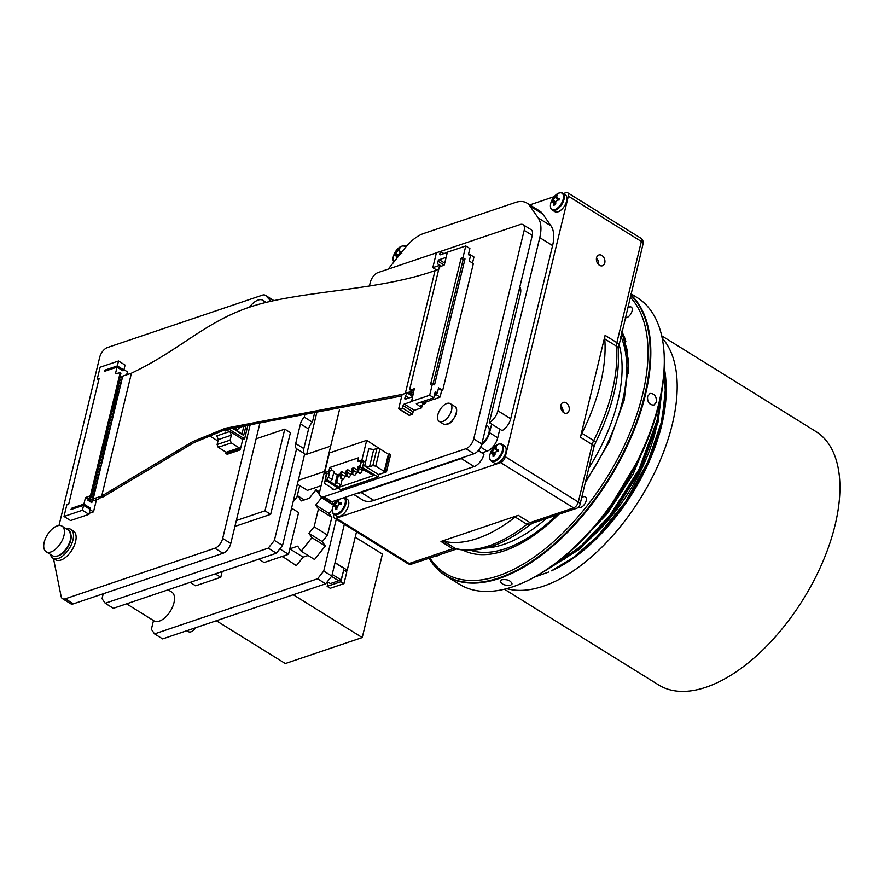 <?xml version="1.0" encoding="UTF-8"?>
<svg xmlns="http://www.w3.org/2000/svg" width="884" height="884" viewBox="0 0 884 884"><rect width="100%" height="100%" fill="white"/><g stroke="black" fill="none" stroke-linecap="round" stroke-linejoin="round"><path stroke-width="1.33" d="M438.873 554.865A6.133 3.193 121.8 0 1 435.304 556.08M581.628 497.825A6.133 3.193 121.8 0 1 585.374 496.863A6.133 3.193 121.8 0 1 586.169 500.72A6.133 3.193 121.8 0 1 582.965 506.068A6.133 3.193 121.8 0 1 578.909 507.283A6.133 3.193 121.8 0 1 578.6 507.04M627.541 308.074A6.133 3.193 121.8 0 1 631.286 307.113A6.133 3.193 121.8 0 1 632.071 310.958A6.133 3.193 121.8 0 1 625.209 317.71M429.856 557.914A166.844 86.93 -58.2 0 0 541.428 551.738A166.844 86.93 -58.2 0 0 642.591 394.529A166.844 86.93 -58.2 0 0 630.181 297.123M463.017 550.124A137.871 71.836 -58.2 0 0 558.743 514.355M622.027 330.859L628.701 361.313L624.259 399.844L609.22 441.978L585.252 482.863M630.999 293.764L637.132 297.577A168.645 87.87 121.8 0 1 664.204 355.644L664.282 357.368A166.844 86.93 121.8 0 1 658.945 404.673A166.844 86.93 121.8 0 1 524.875 581.937L523.306 582.644A168.645 87.87 121.8 0 1 459.238 584.147L445.779 575.793A168.645 87.87 121.8 0 1 429.79 559.417A168.645 87.87 121.8 0 1 429.646 559.174M625.176 338.948L621.883 331.434M630.679 295.068A168.38 87.726 121.8 0 1 644.712 394.883A168.38 87.726 121.8 0 1 542.014 554.003A168.38 87.726 121.8 0 1 429.491 558.931A168.38 87.726 121.8 0 1 429.049 558.191M664.204 355.644A168.645 87.87 121.8 0 1 658.823 403.469A168.645 87.87 121.8 0 1 523.306 582.644M630.778 294.648A168.645 87.87 121.8 0 1 645.353 395.104A168.645 87.87 121.8 0 1 557.196 542.235A168.645 87.87 121.8 0 1 445.779 575.793M656.458 401.999L653.939 405.06C649.453 405.06 647.331 402.209 647.563 396.485L650.016 393.446C654.425 393.468 656.569 396.319 656.458 401.999M510.543 585.274C504.874 585.716 501.405 584.302 500.145 581.042L501.648 579.749C507.361 579.119 510.83 580.512 512.057 583.926L510.543 585.274M333.865 514.245L333.754 514.709A5.415 2.818 -58.2 0 0 334.45 518.112A5.415 2.818 -58.2 0 0 336.163 518.19L500.631 462.597A5.415 2.818 -58.2 0 0 505.317 456.719L568.357 196.171A5.415 2.818 -58.2 0 0 567.661 192.767A5.415 2.818 -58.2 0 0 565.937 192.69L563.329 193.563M554.191 196.657L529.814 204.9M560.876 405.248A5.68 4.1 71.3 0 0 562.213 411.226A5.68 4.1 71.3 0 0 566.81 413.193A5.68 4.1 71.3 0 0 568.876 406.496A5.68 4.1 71.3 0 0 563.174 402.419A5.68 4.1 71.3 0 0 560.876 405.248M596.545 257.808A5.68 4.1 71.3 0 0 597.882 263.786A5.68 4.1 71.3 0 0 602.479 265.752A5.68 4.1 71.3 0 0 604.546 259.056A5.68 4.1 71.3 0 0 598.844 254.99A5.68 4.1 71.3 0 0 596.545 257.808M605.098 335.334L580.434 437.237A11.359 5.923 121.8 0 1 581.915 433.282A142.49 74.245 -58.2 0 0 604.755 338.904A11.359 5.923 121.8 0 1 605.098 335.334L616.866 342.638A11.359 5.923 -58.2 0 0 616.524 346.208A142.49 74.245 121.8 0 1 593.694 440.597A11.359 5.923 -58.2 0 0 592.214 444.553L578.302 502.024L505.317 456.719M518.267 515.328L440.972 541.461A11.359 5.923 121.8 0 1 443.646 541.24A142.49 74.245 -58.2 0 0 515.228 517.052A11.359 5.923 121.8 0 1 518.267 515.328L530.035 522.643A11.359 5.923 -58.2 0 0 526.997 524.356A142.49 74.245 121.8 0 1 455.426 548.544A11.359 5.923 -58.2 0 0 452.752 548.765L409.159 563.495A5.415 2.818 121.8 0 1 407.436 563.417L334.45 518.112M486.366 425.193L487.504 425.889A11.271 5.879 121.8 0 1 483.537 442.276L482.111 442.751M482.399 441.569L483.537 442.276M520.764 291.444A12.265 6.387 -58.2 0 0 520.367 291.156A12.265 6.387 -58.2 0 0 518.908 290.648M499.814 429.182L497.725 437.79L489.548 432.718L491.637 424.11M481.647 444.619A12.265 6.387 -58.2 0 0 489.548 432.718M482.266 452.763L487.117 451.127A12.265 6.387 -58.2 0 0 497.725 437.79M554.102 202.193L555.472 201.585M556.942 200.27L557.583 198.999M553.815 205.276A17.26 12.453 -108.7 0 1 553.837 203.497L552.622 201.762A17.26 7.879 -166.4 0 0 551.793 202.381A16.42 11.846 -108.7 0 1 551.97 201.585A16.42 11.846 -108.7 0 1 552.18 200.823A17.26 7.879 13.6 0 1 553.008 200.204L555.34 197.265A17.26 12.453 -108.7 0 1 556.08 195.917A16.42 7.492 13.6 0 1 557.263 195.519A17.26 12.453 71.3 0 0 556.522 196.856L557.738 198.602A17.26 7.879 13.6 0 1 559.274 198.425A16.42 11.846 71.3 0 0 559.064 199.187A16.42 11.846 71.3 0 0 558.898 199.983A17.26 7.879 -166.4 0 0 557.362 200.16L555.019 203.099A17.26 12.453 71.3 0 0 554.997 204.878A16.42 7.492 -166.4 0 0 553.815 205.276M555.804 203.243L552.622 201.762M554.146 202.038L552.18 200.823M559.196 200.005L556.721 198.458L559.019 199.397M556.776 196.358L556.08 195.917M563.196 199.176A9.514 4.961 121.8 0 1 554.964 209.519A9.514 4.961 121.8 0 1 550.721 203.397A9.514 4.961 -58.2 0 1 551.163 201.917L551.163 201.917A17.282 17.282 0 0 1 554.953 195.806L554.953 195.806A9.514 4.961 -58.2 0 1 561.583 192.999A9.514 4.961 -58.2 0 1 563.196 199.176M562.732 193.198A9.923 5.171 -58.2 0 1 564.014 199.419A9.923 5.171 121.8 0 1 558.821 208.072A9.923 5.171 121.8 0 1 552.268 210.049L554.887 211.674A9.923 5.171 -58.2 0 0 561.439 209.696A9.923 5.171 -58.2 0 0 566.633 201.044A9.923 5.171 -58.2 0 0 565.351 194.823L562.732 193.198C562.058 191.552 559.473 192.425 554.953 195.806M396.739 255.377L398.109 254.78M399.568 253.465L400.22 252.194M396.783 258.349A16.42 7.492 -166.4 0 0 396.441 258.471A17.26 12.453 -108.7 0 1 396.463 256.692L395.258 254.957A17.26 7.879 -166.4 0 0 394.43 255.575A16.42 11.846 -108.7 0 1 394.596 254.78A16.42 11.846 -108.7 0 1 394.805 254.017A17.26 7.879 13.6 0 1 395.634 253.388L397.977 250.448A17.26 12.453 -108.7 0 1 398.706 249.111A16.42 7.492 13.6 0 1 399.888 248.713A17.26 12.453 71.3 0 0 399.159 250.05L400.364 251.796A17.26 7.879 13.6 0 1 401.911 251.608A16.42 11.846 71.3 0 0 401.778 252.073M400.85 253.244A17.26 7.879 -166.4 0 0 399.988 253.354L397.645 256.294A17.26 12.453 71.3 0 0 397.623 257.288M395.966 254.89L395.258 254.957M396.772 255.233L394.805 254.017M401.833 253.189L399.347 251.653L401.458 252.47M399.413 249.553L398.706 249.111M393.899 261.962A9.514 4.961 121.8 0 1 393.347 256.581L393.778 262.117M405.535 247.365A9.514 4.961 -58.2 0 0 397.59 249.001L397.59 249.001A17.282 17.282 0 0 0 393.789 255.111L393.789 255.111A9.514 4.961 -58.2 0 0 393.347 256.581L393.789 255.111M335.975 506.576L337.345 505.968M338.804 504.653L339.445 503.383M335.677 509.659A17.26 12.453 -108.7 0 1 335.699 507.88L334.483 506.145A17.26 7.879 -166.4 0 0 333.655 506.764A16.42 11.846 -108.7 0 1 333.832 505.968A16.42 11.846 -108.7 0 1 334.041 505.206A17.26 7.879 13.6 0 1 334.87 504.587L337.202 501.648A17.26 12.453 -108.7 0 1 337.942 500.3A16.42 7.492 13.6 0 1 339.124 499.902A17.26 12.453 71.3 0 0 338.395 501.239L339.6 502.985A17.26 7.879 13.6 0 1 341.136 502.808A16.42 11.846 71.3 0 0 340.926 503.571A16.42 11.846 71.3 0 0 340.76 504.366A17.26 7.879 -166.4 0 0 339.224 504.543L336.881 507.482A17.26 12.453 71.3 0 0 336.859 509.261A16.42 7.492 -166.4 0 0 335.677 509.659M337.677 507.626L334.483 506.145M336.008 506.421L334.041 505.206M341.058 504.388L338.583 502.841L340.881 503.781M338.638 500.742L337.942 500.3M344.02 497.703A9.514 4.961 -58.2 0 1 345.058 503.56A9.514 4.961 121.8 0 1 336.826 513.891A9.514 4.961 121.8 0 1 332.583 507.781A9.514 4.961 -58.2 0 1 333.025 506.3L333.025 506.3A17.282 17.282 0 0 1 336.815 500.189L336.815 500.189A9.514 4.961 -58.2 0 1 336.903 500.101L336.815 500.189M344.594 497.582A9.923 5.171 -58.2 0 1 345.876 503.803A9.923 5.171 121.8 0 1 340.694 512.455A9.923 5.171 121.8 0 1 334.13 514.433L336.749 516.057A9.923 5.171 -58.2 0 0 343.301 514.079A9.923 5.171 -58.2 0 0 348.495 505.427A9.923 5.171 -58.2 0 0 347.213 499.206L344.517 497.526M493.338 453.382L494.708 452.774M496.167 451.459L496.808 450.188M493.04 456.476A17.26 12.453 -108.7 0 1 493.062 454.696L491.858 452.951A17.26 7.879 -166.4 0 0 491.029 453.569A16.42 11.846 -108.7 0 1 491.195 452.785A16.42 11.846 -108.7 0 1 491.405 452.011A17.26 7.879 13.6 0 1 492.233 451.392L494.576 448.453A17.26 12.453 -108.7 0 1 495.305 447.116A16.42 7.492 13.6 0 1 496.488 446.707A17.26 12.453 71.3 0 0 495.758 448.055L496.963 449.79A17.26 7.879 13.6 0 1 498.51 449.613A16.42 11.846 71.3 0 0 498.3 450.376A16.42 11.846 71.3 0 0 498.123 451.171A17.26 7.879 -166.4 0 0 496.587 451.348L494.244 454.288A17.26 12.453 71.3 0 0 494.222 456.067A16.42 7.492 -166.4 0 0 493.04 456.476M495.04 454.431L491.858 452.951M493.371 453.238L491.405 452.011M495.946 449.658L498.244 450.586M496.012 447.547L495.305 447.116M494.189 446.995A9.514 4.961 -58.2 0 1 500.819 444.188A9.514 4.961 -58.2 0 1 502.432 450.365A9.514 4.961 121.8 0 1 494.2 460.708A9.514 4.961 121.8 0 1 489.946 454.586C489.294 458.056 489.813 460.266 491.504 461.238A9.923 5.171 121.8 0 0 498.057 459.271A9.923 5.171 121.8 0 0 503.239 450.608A9.923 5.171 -58.2 0 0 501.968 444.387C501.294 442.74 498.698 443.613 494.189 446.995L494.189 446.995A17.282 17.282 0 0 0 490.388 453.105L490.388 453.105A9.514 4.961 -58.2 0 0 489.946 454.586L490.388 453.105M491.504 461.238L494.123 462.862A9.923 5.171 -58.2 0 0 500.675 460.896A9.923 5.171 -58.2 0 0 505.858 452.232A9.923 5.171 -58.2 0 0 504.587 446.011L501.968 444.387M519.814 286.924A13.172 6.862 121.8 0 1 520.356 294.074L489.261 422.64A11.359 5.923 -58.2 0 0 497.88 410.817L539.77 237.641A36.078 18.796 -58.2 0 0 538.179 217.917L529.892 205.983A36.078 18.796 -58.2 0 0 526.842 203.055A36.078 18.796 -58.2 0 0 515.372 202.502L423.756 233.464A36.078 18.796 -58.2 0 0 404.806 248.26L388.761 268.427A36.078 18.796 -58.2 0 0 388.209 269.123M526.842 203.055L539.671 211.011A36.078 18.796 121.8 0 1 542.71 213.939L550.997 225.873A36.078 18.796 121.8 0 1 552.588 245.597L510.698 418.773A11.359 5.923 121.8 0 1 502.079 430.596L489.261 422.64M478.476 450.409L483.979 454.188A11.359 5.923 121.8 0 1 474.156 466.531L373.91 500.421A36.078 18.796 121.8 0 1 362.44 499.869L353.688 494.432M474.156 466.531L461.326 458.575A11.359 5.923 -58.2 0 0 463.989 457.15M461.326 458.575L361.092 492.465L373.91 500.421M356.694 493.416A36.078 18.796 -58.2 0 0 361.092 492.465M660.945 424.806L664.304 406.463M564.191 559.252L588.291 539.903L610.634 515.273L639.32 469.835L656.978 421.756L660.215 403.933M593.694 527.759L606.546 512.731L640.071 456.973M666.039 384.319L662.271 422.243L648.624 462.409L626.645 501.803L598.634 536.256L626.59 501.482L648.602 461.382L662.226 420.353L665.995 382.949L664.271 367.998M546.036 570.246L579.075 548.588L610.325 515.869L639.651 469.426L657.707 420.287L662.017 389.656M589.54 532.433L606.236 513.328L626.093 484.322L642.138 452.531M664.182 370.009L666.028 384.164M545.671 570.478L579.473 549.273L611.662 515.902L640.347 470.465L658.005 422.386L662.293 387.954M576.313 545.969L607.573 513.372L633.143 474.012L650.757 431.558M625.85 341.246L621.839 331.611M628.436 373.711L627.452 350.915L621.695 332.218M666.116 386.153L666.116 386.021A137.197 71.482 121.8 0 1 666.116 386.153A137.197 71.482 121.8 0 1 661.729 425.049A137.197 71.482 121.8 0 1 598.921 536.179A137.197 71.482 121.8 0 1 551.483 570.821L573.197 557.605L597.219 536.621L625.364 502.013L647.751 462.034L661.276 422.497L665.453 394.783L664.193 369.899M549.041 568.224L580.368 546.721L609.816 515.549L639.143 469.106L657.188 419.966L661.265 393.888M606.612 511.891L629.143 477.802M548.92 571.97L534.787 577.009M647.751 462.034A140.81 73.361 -58.2 0 0 665.984 382.706A140.81 73.361 -58.2 0 0 664.823 370.915M598.59 264.592A5.68 4.1 71.3 0 0 596.446 258.272M562.92 412.021A5.68 4.1 71.3 0 0 560.776 405.712M401.778 395.933L225.63 429.458L193.563 442.796L103.196 496.863L102.367 496.432L103.141 496.83M119.915 377.479L122.655 376.551M119.318 379.932L122.058 379.015M118.578 383.004L121.318 382.076L118.589 382.96M117.837 386.076L120.578 385.148M117.097 389.148L119.837 388.22M116.345 392.22L119.097 391.292M115.605 395.292L118.345 394.363M114.865 398.364L117.605 397.435L114.876 398.319M114.124 401.435L116.865 400.507M116.135 403.535L113.384 404.463L116.124 403.579M112.633 407.579L115.373 406.651M111.892 410.651L114.633 409.723M111.152 413.723L113.892 412.795M110.401 416.795L113.152 415.867M112.412 418.894L109.671 419.823L112.401 418.939M108.92 422.939L111.66 422.011M110.931 425.038L108.191 425.955L110.92 425.082M107.439 429.072L110.18 428.154M106.688 432.143L109.428 431.215M105.947 435.215L108.688 434.287L105.958 435.171M105.207 438.287L107.947 437.359M107.218 440.387L104.478 441.315L107.207 440.431M103.715 444.431L106.456 443.503M102.975 447.503L105.715 446.575M102.235 450.575L104.975 449.647L102.246 450.531M101.494 453.647L104.235 452.719M100.743 456.719L103.483 455.79M100.002 459.791L102.743 458.862M99.262 462.862L102.003 461.934M98.522 465.934L101.262 465.006L98.533 465.89M97.77 469.006L100.522 468.078M97.03 472.078L99.77 471.15M96.29 475.15L99.03 474.222M95.549 478.211L98.29 477.294M94.798 481.283L97.549 480.366M94.058 484.355L96.798 483.426M93.317 487.427L96.058 486.498L93.328 487.382M92.577 490.498L95.317 489.57M94.588 492.598L91.837 493.526L94.577 492.642M90.345 496.896L93.826 495.714M88.798 500.797L93.085 499.349L122.765 376.12L131.44 373.192M88.212 500.432L93.085 498.786M103.119 496.896L99.096 498.256M98.953 498.852L90.345 501.758M93.041 498.974L101.693 496.046L131.44 373.181C182.413 348.882 206.911 319.665 256.172 305.079C305.532 290.504 379.8 290.394 435.05 270.57L438.74 269.322M409.336 393.391L413.414 392.562M413.911 390.518L402.121 394.496L398.817 408.165A1.425 0.74 -58.2 0 0 398.993 409.06A1.425 0.74 -58.2 0 0 399.446 409.082L402.474 408.054L403.071 405.601A1.425 0.74 121.8 0 1 404.297 404.054L411.524 401.612L414.342 388.706L411.082 389.811L413.922 390.474M101.693 496.046L192.624 441.68L225.287 428.276L402.717 394.297M93.096 498.742L88.168 500.41M93.538 496.896L88.334 498.664M93.837 495.67L90.4 496.83M94.29 493.824L91.549 494.753M95.03 490.753L92.29 491.681M95.328 489.526L92.588 490.454M95.77 487.692L93.03 488.609M96.511 484.62L93.77 485.537M96.809 483.382L94.069 484.31M97.262 481.548L94.522 482.465M97.56 480.31L94.809 481.239M98.002 478.476L95.262 479.404M98.301 477.249L95.56 478.167M98.743 475.404L96.002 476.332M99.041 474.178L96.301 475.095M99.483 472.332L96.743 473.26M99.781 471.106L97.041 472.023M100.235 469.26L97.483 470.189M100.522 468.034L97.781 468.962M100.975 466.188L98.235 467.117M101.715 463.117L98.975 464.045M102.014 461.89L99.273 462.818M102.456 460.045L99.715 460.973M102.754 458.818L100.014 459.746M103.207 456.973L100.456 457.901M103.494 455.746L100.754 456.674M103.947 453.901L101.207 454.829M104.246 452.674L101.505 453.603M104.688 450.829L101.947 451.757M105.428 447.757L102.688 448.685M105.726 446.531L102.986 447.459M106.179 444.685L103.428 445.613M106.467 443.459L103.726 444.387M106.92 441.613L104.179 442.541M107.66 438.541L104.92 439.47M107.959 437.315L105.218 438.243M108.4 435.481L105.66 436.398M109.141 432.409L106.4 433.326M109.439 431.171L106.699 432.099M109.892 429.337L107.152 430.265M110.191 428.099L107.45 429.027M110.633 426.265L107.892 427.193M111.373 423.193L108.633 424.121M111.671 421.966L108.931 422.883M112.113 420.121L109.373 421.049M112.865 417.049L110.124 417.977M113.163 415.823L110.412 416.751M113.605 413.977L110.865 414.905M113.903 412.751L111.163 413.679M114.345 410.905L111.605 411.833M114.644 409.679L111.903 410.607M115.086 407.833L112.345 408.762M115.384 406.607L112.644 407.535M115.837 404.762L113.097 405.69M116.578 401.69L113.837 402.618M116.876 400.463L114.135 401.391M117.318 398.618L114.577 399.546M118.058 395.546L115.318 396.474M118.357 394.319L115.616 395.247M118.81 392.474L116.069 393.402M119.108 391.247L116.356 392.176M119.55 389.402L116.81 390.33M119.848 388.175L117.108 389.104M120.29 386.33L117.55 387.258M120.589 385.104L117.848 386.032M121.031 383.269L118.29 384.186M121.782 380.197L119.031 381.114M122.069 378.96L119.329 379.888M122.522 377.125L119.782 378.054M126.578 603.838L153.971 620.844A16.907 8.807 -58.2 0 0 170.38 611.12A16.907 8.807 -58.2 0 0 171.805 592.114L168.104 589.805M336.274 519.24L323.732 571.064L317.588 578.777L154.545 633.894L151.374 629.32L153.496 620.546M297.378 484.156L307.378 490.366L321.091 485.736M296.936 497.062L299.709 485.603M325.301 545.992L311.919 537.682L301.168 551.185L314.549 559.506L325.301 545.992L322.295 541.66L327.511 535.096L331.82 517.284L329.124 513.405L332.296 509.416M282.339 556.379L296.383 565.638L303.146 557.152L308.085 555.483M333.832 504.433L331.975 501.769M324.538 471.481L298.295 480.355M304.428 455.017L330.671 446.144M154.545 633.894L162.623 638.9L325.655 583.794L331.798 576.07L344.34 524.245M325.655 583.794L317.588 578.777M331.798 576.07L323.732 571.064M355.213 537.196L382.418 554.08L362.23 637.563L285.322 663.553L216.337 620.745M362.23 637.563L293.256 594.744M327.345 581.672L330.384 583.562L338.627 580.777L331.555 576.379L338.683 580.755L341.102 579.937L343.71 570.036L340.892 581.705L343.975 583.617L346.804 571.948L343.71 570.036M343.975 583.617L330.24 588.269L327.146 586.346L328.152 582.18M340.892 581.705L327.146 586.346M332.207 574.412L341.102 579.937M335.058 562.611L347.235 570.169L356.517 531.803M343.478 570.114L343.909 568.324L335.014 562.81M347.235 570.169L345.091 570.887M306.726 454.232L316.616 413.325M293.079 501.902L297.853 495.902L304.328 499.924M319.621 492.001L316.019 489.769L320.008 495.504M320.483 496.189L321.577 497.758L333.489 505.151M331.82 517.284L318.439 508.974L314.129 526.787L327.511 535.096M297.853 495.902L301.345 500.93L309.267 498.256L316.019 489.769M283.002 557.329L284.272 555.727M301.168 551.185L297.676 546.168L289.819 548.82M311.919 537.682L308.903 533.339L314.129 526.787M318.439 508.974L315.743 505.084L321.577 497.758M315.743 505.084L329.124 513.405M308.903 533.339L322.295 541.66M303.146 557.152L289.808 548.876M314.439 413.624L312.361 422.176A8.641 4.508 -58.2 0 0 308.593 428.95L303.831 448.608A8.365 4.365 -58.2 0 0 304.715 453.812L282.537 545.483L276.394 553.207L113.351 608.314L105.207 603.264L102.036 598.7L103.229 593.761M304.715 453.812L296.582 448.763L274.394 540.433L268.25 548.157L105.207 603.264M296.582 448.763A8.365 4.365 121.8 0 1 295.698 443.558L303.831 448.608M308.593 428.95L300.449 423.9L295.698 443.558M300.449 423.9A8.641 4.508 121.8 0 1 304.229 417.126L312.361 422.176M304.759 414.939L304.229 417.126M270.659 514.344L290.427 432.652L284.758 429.138L264.99 510.83L270.659 514.344L235.719 526.157L235.078 525.759M190.104 582.368L195.629 585.794L220.779 577.296L215.265 573.871M220.779 577.296L222.171 571.528M276.394 553.207L268.25 548.157M282.537 545.483L274.394 540.433M256.117 438.818L284.758 429.138M264.99 510.83L236.348 520.51M279.808 548.909L288.493 554.301L264.139 562.533L258.725 559.174M288.493 554.301L298.604 512.532L291.565 508.167M661.707 335.798L815.921 431.525A149.131 77.693 -58.2 0 1 822.551 562.346A149.131 77.693 -58.2 0 1 706.062 687.222A149.131 77.693 121.8 0 1 658.613 684.934L504.399 589.197M506.665 588.622A149.131 77.693 121.8 0 0 543.328 586.202A149.131 77.693 -58.2 0 0 655.276 471.327A149.131 77.693 -58.2 0 0 662.193 338.086M580.158 546.909A123.915 64.565 -58.2 0 0 659.254 409.999M398.993 409.06L409.038 415.292A1.425 0.74 -58.2 0 0 409.491 415.314L412.519 414.287L413.115 411.833A1.425 0.74 121.8 0 1 414.342 410.286L421.558 407.844L422.221 405.137M441.591 390.783L442.674 390.419L473.36 263.576L469.238 261.023L470.465 255.951L468.409 254.669L469.89 248.526L465.769 245.973L462.951 257.642L465.006 258.924L434.552 384.838L432.486 383.568L429.668 395.236L433.779 397.789L435.271 391.645L437.326 392.927L434.751 393.8M440.442 251.465L520.146 224.525A9.017 4.696 121.8 0 1 523.019 224.658A9.017 4.696 121.8 0 1 524.179 230.326L473.713 438.917A9.017 4.696 121.8 0 1 465.912 448.718L323.853 496.742A9.017 4.696 121.8 0 1 320.991 496.598A9.017 4.696 121.8 0 1 319.831 490.94L339.412 410.01M369.401 286.018L370.297 282.339A9.017 4.696 121.8 0 1 378.098 272.537L437.005 252.625M434.166 399.06L425.768 402.198M342.219 479.161L340.826 484.918L336.716 482.355L334.87 484.675L330.229 481.791L332.075 479.482L328.472 477.238L329.511 472.94L326.715 473.89L324.66 472.608L329.412 452.951L366.683 440.354L384.109 451.547M389.336 453.89L390.618 454.696L386.463 471.89L385.17 471.095L389.336 453.89L388.396 454.21L384.242 471.404L385.17 471.095M326.715 473.89L325.235 480.034L340.683 489.626L377.943 477.029L378.54 474.564L386.463 471.89M332.251 488.266L332.064 489.04L333.356 489.835L338.329 488.156M412.519 414.287L402.474 408.054M444.729 263.123L439.226 259.708A1.425 0.74 121.8 0 0 437.989 261.244L437.403 263.708L441.116 266.007M411.082 389.811L409.601 389.745L439.249 267.2L444.287 264.935L447.37 252.194L465.769 245.973M412.397 390.629L409.601 389.745M412.706 395.491L411.811 394.927L412.938 394.54M439.226 259.708L446.122 257.377M412.386 396.805L405.491 399.137A1.425 0.74 121.8 0 1 405.038 399.115A1.425 0.74 121.8 0 1 404.85 398.231L405.447 395.767L407.944 392.529L411.811 394.927M442.674 390.419L438.552 387.855L437.326 392.927M438.409 388.441L441.668 390.463L440.066 397.071L436.254 394.695L436.63 393.159M440.829 266.172L437.403 263.708M440.133 266.625L438.63 265.686L438.818 264.924M447.304 252.459L440.409 254.791A1.425 0.74 121.8 0 1 439.956 254.769A1.425 0.74 121.8 0 1 439.779 253.874L440.376 251.421L443.901 253.609M440.376 251.421L437.348 252.448A1.425 0.74 121.8 0 0 436.11 253.984L432.806 267.653L438.63 265.686M436.63 270.029L432.806 267.653M412.519 396.253L407.756 393.292M405.447 395.767L408.983 397.966M423.381 401.314L422.917 401.723L425.491 403.325L426.066 400.949A1.779 0.928 -58.2 0 0 426.121 400.386M421.558 407.844L416.32 403.701L433.779 397.789M429.668 395.236L411.259 401.458M425.491 403.325L420.121 406.065M424.221 404.253L420.85 402.165M324.66 472.608L331.356 470.631L331.798 468.785L329.743 467.503L358.617 457.746L357.733 461.426L361.921 460.012L363.987 461.293L361.191 462.233L360.153 466.531L361.103 467.901L373.457 475.581L338.992 487.228L334.87 484.675L337.246 474.841L333.721 472.664M332.075 479.482L334.008 471.492L331.522 469.945M329.511 472.94L327.964 471.979L329.367 471.515M357.733 461.426L359.644 461.271L361.191 462.233M326.373 473.669L324.505 483.449L333.003 488.73L332.064 489.04M336.716 482.355L338.638 474.377L337.246 474.841M372.805 465.647L375.744 466.133L379.899 448.928L376.96 448.442L373.7 449.547L369.545 466.752L372.805 465.647L376.96 448.442M375.744 466.133L384.242 471.404M388.396 454.21L379.899 448.928M340.053 475.249L338.638 474.377M340.826 484.918L338.992 487.228M330.229 481.791L326.627 479.559L328.472 477.238M328.848 471.194L329.743 467.503M363.821 469.813L362.915 470.122M357.998 471.78L357.092 472.089M352.175 473.747L351.268 474.056M346.351 475.714L345.445 476.023M340.616 478.167L339.953 474.708L340.55 472.244L342.031 471.747L345.898 474.144L345.301 476.598L343.147 479.283L340.616 478.167L343.147 479.283M346.44 476.189L345.777 472.741L346.362 470.277L347.854 469.78L351.721 472.178L351.125 474.631L348.97 477.316L346.44 476.189L348.97 477.316M352.263 474.222L351.6 470.763L352.186 468.31L353.677 467.813L357.545 470.211L356.948 472.664L354.793 475.349L352.263 474.222L354.793 475.349M357.423 468.796L358.915 468.299L358.55 472.1L357.423 468.796L358.009 466.343L360.208 466.277M324.351 482.023L326.992 481.128M363.987 461.293L362.495 467.437L361.103 467.901M378.54 474.564L364.639 465.934L369.545 466.752M364.639 465.934L368.794 448.74L373.7 449.547M325.235 480.034L326.627 479.559M366.683 440.354L361.921 460.012M362.495 467.437L377.943 477.029M434.088 399.38L440.066 397.071M472.498 263.034L473.957 257.012L470.144 254.647L469.912 255.609M436.254 394.695L434.376 395.336M468.995 255.034L470.144 254.647M432.486 383.568L430.618 384.197L461.083 258.272L462.951 257.642M461.083 258.272L463.15 259.553L465.006 258.924M463.15 259.553L433.061 383.921M523.019 224.658L531.129 229.696A9.017 4.696 121.8 0 1 532.29 235.354L481.824 443.956A9.017 4.696 121.8 0 1 474.023 453.757L331.964 501.769A9.017 4.696 121.8 0 1 329.102 501.637L320.991 496.598M366.44 471.415L363.91 470.288L366.54 471.282M363.777 469.57L363.91 470.288M358.55 472.1L360.153 473.537L358.086 472.255M360.617 473.382L363.136 469.172M359.501 465.835L358.915 468.299L362.772 470.697M351.6 470.763L353.092 470.266L352.727 474.067M353.677 467.813L353.092 470.266L356.948 472.664M345.777 472.741L347.268 472.233L346.915 476.034M347.854 469.78L347.268 472.233L351.125 474.631M339.953 474.708L341.445 474.2L341.091 478.001M342.031 471.747L341.445 474.2L345.301 476.598M439.193 421.414L443.79 424.265A10.464 5.448 -58.2 0 0 453.934 418.254A10.464 5.448 -58.2 0 0 454.818 406.485L450.221 403.634A10.464 5.448 -58.2 0 0 443.315 405.712A10.464 5.448 -58.2 0 0 437.845 414.839A10.464 5.448 -58.2 0 0 439.193 421.414A10.464 5.448 -58.2 0 0 449.337 415.392A10.464 5.448 -58.2 0 0 450.221 403.634M122.92 370.794L117.042 367.147L115.439 373.744L120.18 372.705L90.533 495.25L88.754 496.421L90.069 497.228L87.814 498.952L85.494 497.515L83.903 504.123L71.549 508.289L71.029 509.516L83.604 505.35L82.411 510.267L88.975 514.344L90.091 509.736L93.516 511.858L96.466 499.692M126.677 374.805L127.395 371.81L123.97 369.689L125.086 365.081L118.522 361.003L117.329 365.921L123.904 369.987L123.296 370.672M83.903 504.123L90.08 507.957L88.61 508.455M83.604 505.35L90.168 509.427L90.08 507.957M92.168 501.14L91.803 502.664L87.936 500.267L88.334 498.642M120.114 376.65L120.909 377.148M120.18 372.705L120.953 373.192L91.306 495.725L90.533 495.25M90.069 497.228L91.306 495.725M88.754 496.421L85.494 497.515M117.329 365.921L104.986 370.087L104.467 371.302L117.042 367.147M239.431 427.524L243.896 426.022L241.995 433.845L231.962 427.624M237.056 431.304L238.028 429.038M239.597 425.679L239.398 426.508M246.382 424.165L245.851 426.342L243.896 426.022M66.333 528.809A16.951 8.829 121.8 0 1 70.775 529.339L73.394 530.964A16.951 8.829 121.8 0 1 71.958 550.036A16.951 8.829 121.8 0 1 55.515 559.782A16.951 8.829 121.8 0 1 55.372 559.683M89.229 513.306L93.516 511.858M242.746 439.447L229.873 431.458L231.343 435.193L230.149 440.11L231.254 442.906L218.204 447.315L226.193 452.276L225.895 453.503L227.177 454.299L240.227 449.89L242.746 439.447L244.614 438.818L248.249 423.767M53.482 558.522L61.14 596.49A9.017 4.696 -58.2 0 0 62.477 598.656A9.017 4.696 -58.2 0 0 65.35 598.788L214.878 548.246A9.017 4.696 -58.2 0 0 222.68 538.444L250.537 423.303M271.023 301.245L265.819 295.698A9.017 4.696 -58.2 0 0 265.31 295.278A9.017 4.696 -58.2 0 0 262.438 295.146L107.483 347.522A9.017 4.696 -58.2 0 0 99.682 357.324L58.985 525.516M273.819 300.626A9.017 4.696 -58.2 0 0 273.421 300.317L265.31 295.278M62.477 598.656L70.587 603.684A9.017 4.696 -58.2 0 0 73.46 603.827L222.989 553.285A9.017 4.696 -58.2 0 0 230.79 543.483L260.305 421.48M209.022 435.492L217.95 441.028M229.873 431.458L216.834 435.867L218.293 439.602L217.11 444.519L218.204 447.315M223.917 430L225.486 430.961L229.674 429.547L244.614 438.818M225.862 429.381L225.486 430.961M231.343 435.193L218.293 439.602M231.254 442.906L239.232 447.868L238.934 449.094L240.227 449.89M229.674 429.547L230.017 428.165M238.514 432.21L243.664 435.403L245.851 426.342M231.376 427.779L233.873 429.326M230.149 440.11L217.11 444.519M243.664 435.403L241.995 433.845M226.193 452.276L239.232 447.868M238.934 449.094L225.895 453.503M98.787 379.811L97.295 378.893L99.163 378.264L68.698 504.178L66.83 504.808L64.013 516.488L70.576 520.554L88.975 514.344M82.411 510.267L64.013 516.488M97.295 378.893L100.124 367.225L118.522 361.003M122.423 370.484L123.904 369.987M90.002 508.267L88.897 508.643M89.284 508.875L90.389 508.51M233.84 427.116L237.376 429.613L239.343 427.889L236.857 426.342M239.343 427.889L239.641 426.663L238.492 425.944M232.337 427.856L236.072 426.541M235.409 430.276L237.376 429.613M195.784 627.684A7.934 4.133 121.8 0 1 188.458 631.684L186.878 630.701M70.775 529.339A16.951 8.829 121.8 0 1 69.339 548.412A16.951 8.829 121.8 0 1 52.896 558.158A16.951 8.829 121.8 0 1 52.753 558.058A16.951 8.829 121.8 0 1 50.443 554.401M46.134 551.726L52.653 555.782A15.061 7.845 -58.2 0 0 67.261 547.119A15.061 7.845 -58.2 0 0 68.543 530.19L62.024 526.135A15.061 7.845 -58.2 0 0 52.079 529.129A15.061 7.845 -58.2 0 0 44.2 542.279A15.061 7.845 -58.2 0 0 46.134 551.726A15.061 7.845 -58.2 0 0 60.742 543.074A15.061 7.845 -58.2 0 0 62.024 526.135M264.846 302.715A15.061 7.845 -58.2 0 0 262.946 300.295A15.061 7.845 -58.2 0 0 249.531 307.179M643.055 243.951A5.415 5.415 0 0 0 640.646 238.072A5.415 2.818 121.8 0 1 641.342 241.476A5.415 2.464 -166.4 0 1 643.055 243.951L618.203 348.672C620.049 377.048 612.535 408.275 595.683 442.343L593.926 447.017L580.014 504.499A5.415 2.464 -166.4 0 0 578.302 502.024A5.415 2.818 121.8 0 1 573.628 507.902A5.415 3.901 -108.7 0 0 576.49 508.355L532.897 523.085L530.013 524.753C503.316 545.45 478.83 553.539 456.564 549.03L412.021 563.948A5.415 3.901 -108.7 0 1 409.159 563.495L336.163 518.19M618.579 345.114A5.415 2.464 -166.4 0 0 616.866 342.638L641.342 241.476L568.357 196.171M580.434 437.237L592.214 444.553A5.415 2.464 -166.4 0 1 593.926 447.017M532.897 523.085A5.415 3.901 -108.7 0 1 530.035 522.643L573.628 507.902L500.631 462.597M440.972 541.461L452.752 548.765A5.415 3.901 -108.7 0 0 455.614 549.207M487.117 451.127L480.642 447.105M554.986 204.215L553.837 203.497M556.334 197.872L555.34 197.265M555.329 201.64L553.008 200.204M397.557 257.366L396.463 256.692M398.96 251.067L397.977 250.448M397.955 254.835L395.634 253.388M405.944 246.868A9.923 5.171 -58.2 0 0 405.369 246.382C404.695 244.746 402.098 245.619 397.59 249.001M336.848 508.598L335.699 507.88M338.196 502.256L337.202 501.648M337.191 506.024L334.87 504.587M494.211 455.404L493.062 454.696M495.559 449.061L494.576 448.453M494.554 452.829L492.233 451.392M520.709 289.477L519.394 288.659M483.979 454.188L478.266 450.641M529.892 205.983L542.71 213.939M550.997 225.873L538.179 217.917M552.588 245.597L539.77 237.641M510.698 418.773L497.88 410.817M588.821 468.1A131.672 68.598 -58.2 0 0 617.817 401.27A131.672 68.598 -58.2 0 0 618.877 343.887M486.299 547.958A131.672 68.598 -58.2 0 0 546.235 518.577M530.013 524.753A5.415 2.663 -128 0 1 526.997 524.356L515.228 517.052M456.564 549.03A5.415 4.553 -76.5 0 1 455.426 548.544L443.646 541.24M581.915 433.282L593.694 440.597A5.415 0.785 -153.3 0 1 595.683 442.343M604.755 338.904L616.524 346.208A5.415 3.779 175.4 0 1 618.203 348.672M622.159 333.18A131.13 68.322 121.8 0 1 622.756 333.423M585.749 480.786A134.921 70.289 -58.2 0 0 622.303 402.01A134.921 70.289 -58.2 0 0 620.756 336.119M470.896 550.367A134.921 70.289 -58.2 0 0 556.787 515.007M405.325 393.413L435.05 270.57M413.115 411.833L403.071 405.601M437.989 261.244L444.055 265.012M440.95 254.614L439.779 253.874M409.491 415.314L399.446 409.082M406.032 398.96L404.85 398.231M414.342 410.286L404.297 404.054M425.491 400.596L426.066 400.949M323.853 496.742L331.964 501.769M465.912 448.718L474.023 453.757M473.713 438.917L481.824 443.956M524.179 230.326L532.29 235.354M273.775 300.637L265.819 295.698M230.79 543.483L222.68 538.444M222.989 553.285L214.878 548.246M73.46 603.827L65.35 598.788M71.549 508.289L72.731 509.029M104.986 370.087L106.168 370.816M640.646 238.072L567.661 192.767M551.163 201.917L550.71 203.408C550.058 206.867 550.577 209.077 552.268 210.049M395.966 254.901L398.441 256.437M406.021 246.791L405.369 246.382M333.025 506.3L332.572 507.792C331.92 511.25 332.439 513.46 334.13 514.433M495.946 449.647L498.432 451.194M407.436 563.417A5.415 5.415 0 0 0 412.021 563.948M576.49 508.355A5.415 5.415 0 0 0 580.014 504.499M444.309 424.497L449.547 423.535L452.111 421.403L456.254 414.309C457.028 409.878 456.697 407.391 455.26 406.85M69.173 530.698L71.361 536.389L70.565 541.572C66.223 552.157 60.499 556.997 53.405 556.113M55.515 559.782L52.896 558.158M262.946 300.295L266.272 302.361"/></g></svg>

